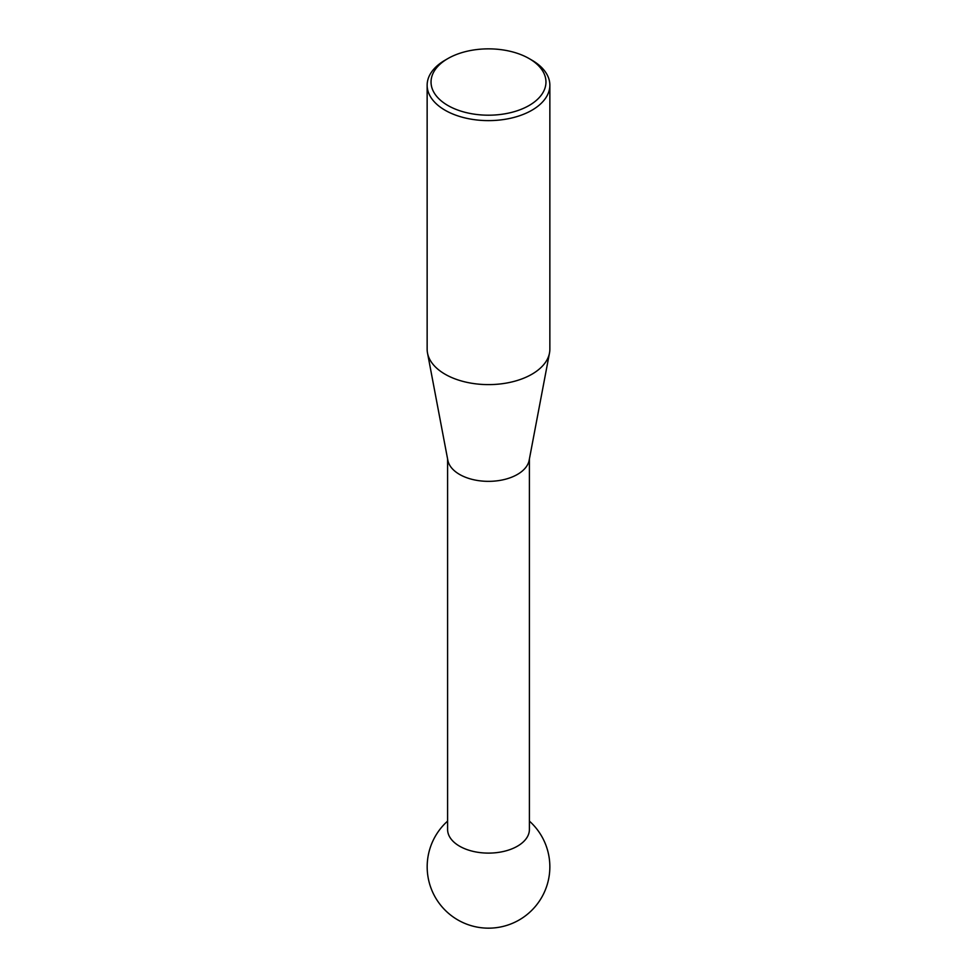 <?xml version="1.0" encoding="UTF-8"?>
<svg xmlns="http://www.w3.org/2000/svg" width="977" height="977" viewBox="0 0 977 977"><rect width="100%" height="100%" fill="white"/><g stroke="black" fill="none" stroke-linecap="round" stroke-linejoin="round"><path stroke-width="1.47" d="M549.489 353.051L529.155 460.301A40.9 23.619 180 0 1 502.068 480.012A40.9 23.619 180 0 1 459.581 474.431A40.9 23.619 180 0 1 447.845 460.301L427.511 353.051A61.356 35.416 0 0 0 445.121 374.24A61.356 35.416 0 0 0 508.858 382.605A61.356 35.416 0 0 0 549.489 353.051A61.356 35.416 0 0 0 549.856 349.192L549.856 85.207A61.356 35.416 180 0 1 511.985 117.924A61.356 35.416 180 0 1 445.121 110.254A61.356 35.416 180 0 1 427.144 85.207A61.356 35.416 180 0 1 445.121 60.159L447.869 58.571A57.46 33.169 0 0 0 447.869 105.479A57.46 33.169 0 0 0 529.131 105.479A57.46 33.169 0 0 0 529.131 58.571L531.879 60.159A61.356 35.416 180 0 1 549.856 85.207M529.4 459.019L529.4 829.497A40.9 23.619 180 0 1 517.419 846.192A40.9 23.619 180 0 1 459.581 846.192A40.9 23.619 180 0 1 447.6 829.497L447.6 459.019M427.144 85.207L427.144 349.192A61.356 35.416 0 0 0 427.511 353.051M531.879 60.159L529.131 58.571A57.46 33.169 0 0 0 447.869 58.571M447.6 821.107A61.356 61.356 0 0 0 519.178 919.968A61.356 61.356 0 0 0 529.4 821.107"/></g></svg>
